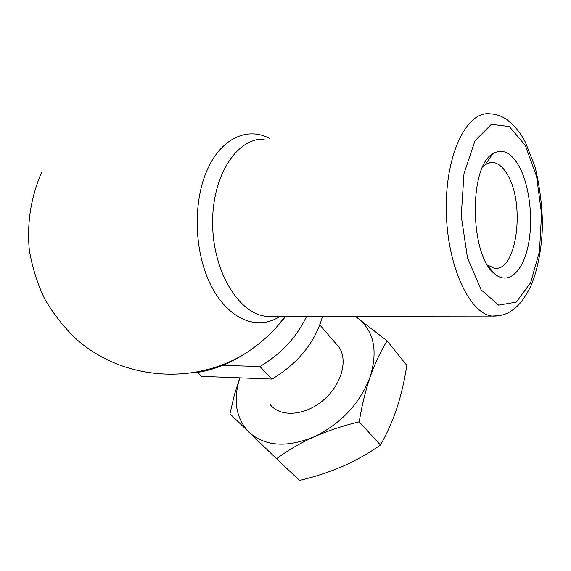 <?xml version="1.0" encoding="UTF-8"?>
<svg xmlns="http://www.w3.org/2000/svg" width="571" height="571" viewBox="0 0 571 571"><rect width="100%" height="100%" fill="white"/><g stroke="black" fill="none" stroke-linecap="round" stroke-linejoin="round"><path stroke-width="0.86" d="M487.527 265.065L494.229 268.127C516.648 272.717 525.705 204.018 507.391 174.59C503.108 167.182 498.297 163.135 492.973 162.442L487.934 163.163L482.909 166.554M322.558 316.234C315.299 342.115 298.469 363.056 272.074 379.073L201.599 376.368L197.259 372.213M306.641 316.248C296.77 337.175 281.196 353.934 259.912 366.525L221.37 365.34M285.871 316.27L274.958 328.996C266.536 337.804 257.335 345.526 247.35 352.179C228.935 364.198 210.927 371.107 193.326 372.913M518.975 166.118C510.995 152.336 502.273 148.224 492.794 153.763C468.727 166.539 469.776 254.866 494.215 273.48C507.598 285.6 522.351 272.638 527.954 246.658C533.664 220.77 529.867 185.711 518.975 166.118M239.77 377.831L234.231 395.403L229.977 413.825L276.535 458.741C287.427 450.619 299.882 443.339 313.907 436.901C328.175 430.655 343.285 425.623 359.223 421.812L380.45 445.009C369.009 453.117 356.482 460.212 342.878 466.271C329.067 472.167 314.621 476.899 299.547 480.454L276.535 458.741M380.45 445.009C386.881 433.839 392.384 421.505 396.938 408.008C401.27 394.49 404.568 380.272 406.823 365.361L387.124 340.88C380.7 351.165 375.054 363.127 370.186 376.76C365.447 390.807 361.793 405.824 359.223 421.812M259.912 366.525L272.074 379.073M355.076 316.206L357.239 317.662C373.855 330.602 378.173 350.301 370.186 376.76C359.908 403.583 341.144 423.632 313.907 436.901C286.571 447.957 264.908 446.379 248.927 432.176C235.894 418.272 232.875 400.157 239.87 377.838M387.124 340.88L355.205 316.206M335.684 343.349L338.974 347.168C348.339 360.465 341.287 385.254 323.015 400.464C304.857 415.838 280.454 417.458 270.368 404.775M525.313 145.434L509.318 126.512L491.345 124.342L474.972 140.816L463.995 173.634L461.24 215.945L467.492 257.864L481.067 289.74L498.604 305.128L516.234 302.13L530.63 282.731L539.481 251.433L541.565 213.961L536.619 176.539L525.313 145.434M264.187 139.181C236.972 137.575 211.898 175.932 212.626 223.968C213.033 271.974 239.063 314 266.286 316.291L492.059 316.07C498.783 316.298 504.807 314.849 510.139 311.716C516.891 307.127 521.944 303.151 530.231 287.284C536.84 273.138 542.05 249.434 542.45 224.267C542.186 205.524 539.731 186.424 535.084 166.968L525.406 142.279C520.459 132.665 514.25 125.106 506.798 119.603C501.695 115.97 495.985 114.043 489.661 113.807C466.8 110.967 445.48 154.263 446.272 209.693C446.793 265.087 469.205 313.536 492.059 316.07L500.674 315.527M275.129 316.277L273.623 316.284M269.855 138.546C248.249 126.741 222.283 137.483 208.108 168.031C192.363 200.892 193.869 252.725 211.47 286.378C228.978 320.217 258.27 331.044 280.068 316.277M492.973 162.442L489.104 162.778M274.958 328.996L285.4 316.27M41.398 172.842C30.934 197.338 26.88 222.847 29.242 249.377C32.026 266.678 37.194 283.23 44.738 299.04C53.56 314.186 64.33 327.775 77.064 339.809C123.543 380.429 195.489 385.661 247.35 352.179M338.974 347.168L319.853 324.999M488.54 266.678L494.215 273.48M485.222 164.634L492.794 153.763"/></g></svg>
